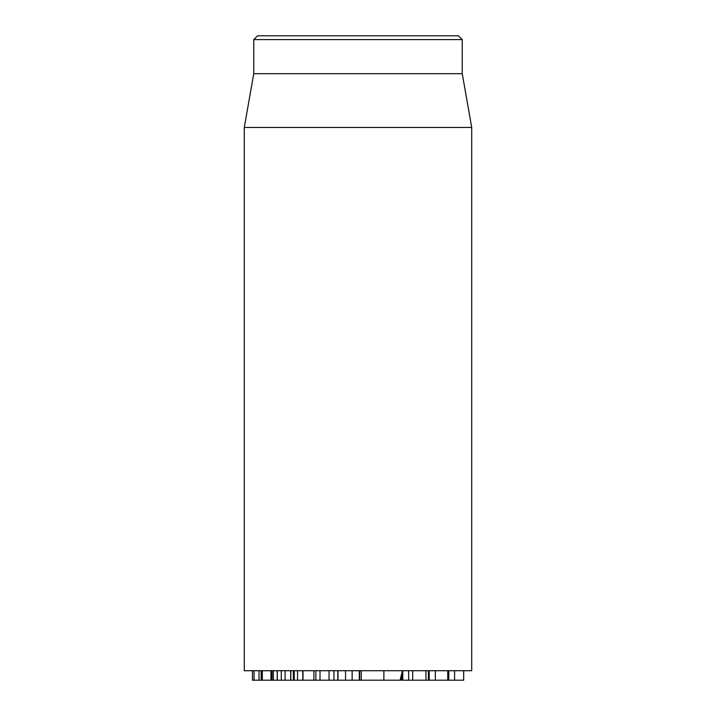 <?xml version="1.0" encoding="UTF-8"?>
<svg xmlns="http://www.w3.org/2000/svg" width="716" height="716" viewBox="0 0 716 716"><rect width="100%" height="100%" fill="white"/><g stroke="black" fill="none" stroke-linecap="round" stroke-linejoin="round"><path stroke-width="1.07" d="M252.462 680.2L252.462 670.722L252.462 680.2L273.226 680.2M259.013 670.722L259.013 680.2M261.143 670.722L261.143 680.2M262.333 670.722L262.333 680.2M270.961 670.722L270.961 680.2M273.369 670.722L273.369 680.2L281.12 680.2M277.199 670.722L277.199 680.2M281.003 680.2L290.696 680.2L290.696 670.722M285.093 670.722L285.093 680.2M290.821 670.722L290.821 680.2L296.809 680.2M294.213 670.722L294.213 680.2M403.063 680.2L463.601 680.2M402.786 670.722L402.786 680.2M408.657 670.722L408.657 680.2M412.702 670.722L412.702 680.2M425.948 670.722L425.948 680.2M447.76 670.722L447.76 680.2M454.597 670.722L454.597 680.2M399.779 680.2L400.521 680.2M401.291 675.465L401.291 680.2M297.552 670.722L297.552 680.2L315.863 680.2L315.863 670.722M313.903 670.722L313.903 680.2M316.033 680.2L400.11 680.2L402.473 670.722M352.147 670.722L352.147 680.2M359.316 670.722L359.316 680.2M359.647 670.722L359.647 680.2M329.029 670.722L329.029 680.2M337.8 670.722L337.8 680.2M244.281 127.448L244.281 670.722L471.719 670.722L471.719 127.448L244.281 127.448L253.759 73.703L462.241 73.703L462.241 39.595L458.455 35.8L257.545 35.8L253.759 39.595L462.241 39.595M253.759 73.703L253.759 39.595M383.892 670.722L383.865 680.2M254.064 670.722L254.064 680.2M272.062 670.722L272.062 680.2M277.298 670.722L277.298 680.2M293.354 670.722L293.354 680.2M429.17 670.722L429.17 680.2M435.355 670.722L435.355 680.2M302.779 670.722L302.779 680.2M359.53 670.722L359.53 680.2L359.539 670.722M361.258 670.722L361.258 680.2L361.267 670.722M320.016 670.722L320.016 680.2M333.951 670.722L333.951 680.2M261.653 680.2L261.653 670.722M281.281 680.2L281.281 670.722M402.607 680.2L402.607 670.722M428.383 680.2L428.383 670.722M448.798 680.2L448.798 670.722M463.682 680.2L463.682 670.722M401.515 680.2L401.515 674.535M303.002 680.2L303.002 670.722M345.542 680.2L345.542 670.722M337.979 680.2L337.979 670.722M462.241 73.703L471.719 127.448"/></g></svg>
